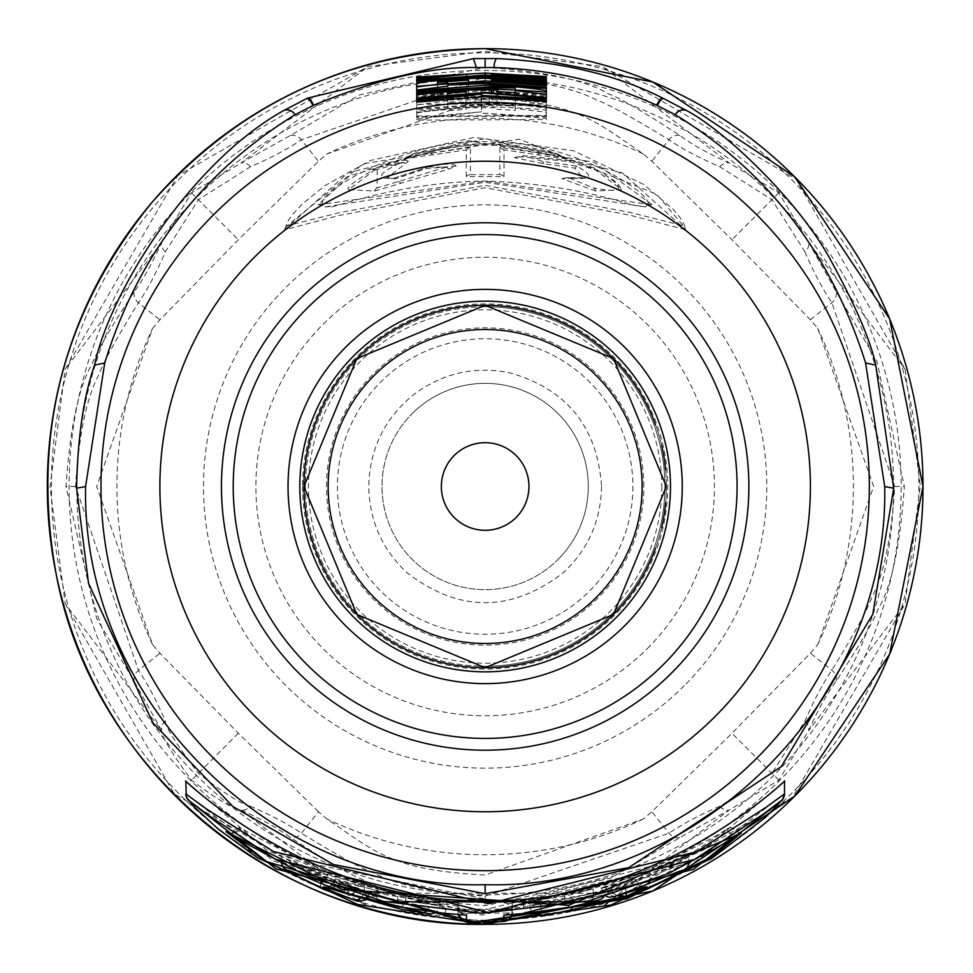 <?xml version="1.0" encoding="UTF-8"?>
<svg xmlns="http://www.w3.org/2000/svg" width="973" height="973" viewBox="0 0 973 973"><rect width="100%" height="100%" fill="white"/><g stroke="black" fill="none" stroke-linecap="round" stroke-linejoin="round"><path stroke-width="0.73" stroke-dasharray="4.87 3.65" d="M185.794 781.088L266.225 849.648L366.845 895.16L485.15 912.419L603.151 895.245L704.038 849.672L784.518 781.088M727.111 828.801L730.674 827.232L673.267 865.484L465.958 913.988L297.045 865.484C254.962 840.465 235.892 827.682 239.832 827.159C240.854 828.607 262.795 840.417 305.668 862.565L508.672 903.735L664.632 862.565C699.611 845.087 720.446 833.825 727.111 828.801A8.842 8.672 59.3 0 0 739.31 834.323M230.078 833.338L231.574 833.423L239.832 827.159A8.842 8.83 98.5 0 1 230.625 833.411M305.668 862.565C425.335 913.939 544.989 913.939 664.632 862.565M673.267 865.484C547.848 925.724 422.44 925.724 297.045 865.484M335.527 878.85L397.702 896.692L440.745 903.114L429.567 901.339L358.064 884.202L320.19 870.178L281.246 853.686L320.19 875.323L369.229 892.326L340.951 881.818L335.527 878.85L329.652 886.877L326.369 887.376M629.349 881.818L611.664 888.203L572.598 897.909L529.555 905.182L540.733 904.282L540.733 906.386L612.248 890.696L650.11 881.343L689.054 861.786L650.11 876.466L601.071 888.483L634.749 878.85L629.349 881.818M540.733 904.282L612.248 889.419L650.11 875.323L689.054 853.686L650.11 870.178L601.071 888.057L626.527 880.966M458.04 906.362L458.04 912.552C460.278 913.671 520.689 913.136 512.26 912.552L512.26 906.362L523.352 904.452L523.352 901.886L564.474 896.388L593.202 888.836C521.163 906.897 449.137 906.897 377.098 888.836L405.838 896.388L446.948 901.886L446.948 904.452L458.04 906.362L458.04 902.932L446.948 901.886M523.352 901.886L512.26 902.932L512.26 912.552A8.842 8.842 -0 0 1 512.053 914.462L512.26 912.565M458.04 902.932L458.04 909.123L512.26 909.123M344.126 892.983L345.61 881.514M345.074 885.844A8.842 2.42 23.1 0 1 357.359 889.918L358.636 885.783M360.278 898.468A8.842 7.006 -71 0 0 364.06 891.463L340.951 881.818M358.064 884.202L358.064 885.758L320.19 876.466L281.258 861.786L320.19 881.343L369.229 892.776L364.06 891.463L364.06 890.477M344.588 893.153L357.359 889.918L397.702 900.621L440.745 905.048L429.567 903.722L358.064 885.758A8.842 4.999 -70.9 0 1 353.649 893.238M626.344 892.934L624.678 883.776M625.201 888.483A8.842 2.469 -23.6 0 0 613.039 892.63L611.664 888.203M615.629 896.157A8.842 7.054 73.8 0 1 606.24 887.607L606.24 886.853M617.125 895.719L613.039 892.63L572.598 902.117L529.555 907.116L540.733 906.386A8.842 5.169 82.6 0 0 546.935 915.167M570.713 907.018A8.842 4.622 79.2 0 1 564.474 898.31L605.936 891.292L593.202 893.25L377.098 893.25L364.364 891.292L446.948 904.452A8.842 2.25 -84.8 0 1 443.931 913.27M399.502 906.994A8.842 4.622 100.8 0 0 405.838 898.31L405.838 896.388M465.058 914.985L463.087 914.34L458.04 906.483A8.842 8.842 -0 0 0 464.997 914.997M512.26 906.508A8.842 8.842 180 0 1 505.303 914.997M512.26 902.932L512.26 906.362M458.04 909.123L458.04 912.552A8.842 8.842 180 0 0 458.259 914.462L458.04 912.601M564.474 896.388L564.474 898.31L523.352 904.452A8.842 2.25 -95.2 0 0 526.369 913.27M468.572 79.287L468.572 96.984C465.216 96.497 454.853 97.215 437.449 99.137L437.449 81.331M468.572 81.124L468.572 96.984M437.449 83.423L437.449 99.137M437.449 100.17L468.572 97.762M491.256 80.954L491.256 97.568L546.352 102.664L546.352 103.734L416.712 104.269L416.529 83.702M491.256 97.568L546.352 101.411L546.352 100.024L491.256 96.205C454.744 95.913 429.896 97.738 416.712 101.666L416.712 104.269M546.352 98.48L546.352 99.55L416.712 100.073L416.712 98.991L546.352 98.48L546.352 81.659L546.352 99.55M546.352 96.765L546.352 97.835L416.712 98.346L416.712 97.276L466.797 91.985L416.712 96.242L416.712 94.965L485.15 90.781L546.352 94.466L546.352 95.5L491.256 91.742L546.352 96.765L546.352 79.944L546.352 97.835M546.352 105.327L546.352 106.41L447.823 102.797L447.823 103.88L416.712 108.039L416.712 104.914L447.823 100.791L447.823 101.739L546.352 105.327L546.352 94.405M546.352 109.134L546.352 110.314C540.927 109.085 519.168 107.784 481.076 106.385L416.712 112.223L416.712 111.141L489.127 105.364L515.24 106.13L496.023 104.172L416.712 109.767L416.712 108.684L498.31 103.199C528.424 105.51 544.43 107.48 546.352 109.134L546.352 91.231M546.352 112.309L546.352 115.422L416.712 115.994L416.712 112.868L447.823 108.66L447.823 110.679L465.982 109.414L465.982 107.881L497.094 107.748L497.094 109.28L515.252 110.387L515.252 108.368L546.352 112.309L546.352 97.519L546.352 115.422M546.352 116.067L546.352 117.113L481.404 113.087L546.352 118.463L546.352 119.533L416.712 120.117L416.712 119.083L481.659 111.786L416.712 117.721L416.712 116.638L546.352 116.067L546.352 99.197L546.352 117.113M546.352 102.664L546.352 103.734M546.352 100.024L546.352 101.411M491.256 79.883L491.256 96.205M416.712 98.991L416.712 100.073M416.712 97.276L416.712 98.346M491.256 75.116L491.256 91.742M546.352 94.466L546.352 95.5M485.15 75.043L485.15 90.781M416.712 96.242L416.712 94.965M466.797 75.347L466.797 91.985M546.352 88.507L546.352 106.41M447.823 101.739L447.823 102.797M447.823 83.033L447.823 100.791M416.712 108.039L416.712 104.914M447.823 86.123L447.823 103.88M546.352 92.411L546.352 110.314M416.712 109.767L416.712 108.684M515.24 87.959L515.24 105.692M515.24 89.759L515.24 106.13M416.712 112.223L416.712 111.141M416.712 112.868L416.712 115.994M515.252 90.635L515.252 108.368M515.252 93.712L515.252 110.387M497.094 92.654L497.094 109.28M497.094 91.596L497.094 107.748M465.982 91.705L465.982 107.881M465.982 92.776L465.982 109.414M447.823 93.98L447.823 110.679M447.823 90.89L447.823 108.66M481.404 96.461L481.404 113.087M416.712 117.721L416.712 116.638M481.659 95.39L481.659 111.786M416.712 120.117L416.712 119.083M546.352 118.463L546.352 119.533M221.443 486.5A263.707 263.707 0 0 0 485.15 750.207A263.707 263.707 0 0 0 748.857 486.5A263.707 263.707 0 0 0 485.15 222.793A263.707 263.707 0 0 0 221.443 486.5M670.482 486.5A185.332 185.332 0 0 0 485.15 301.168A185.332 185.332 0 0 0 299.818 486.5A185.332 185.332 0 0 0 485.15 671.832A185.332 185.332 0 0 0 670.482 486.5A185.332 185.332 0 0 1 485.15 671.832A185.332 185.332 0 0 1 299.818 486.5A185.332 185.332 0 0 0 485.15 671.832A185.332 185.332 0 0 0 670.482 486.5A185.332 185.332 0 0 0 485.15 301.168A185.332 185.332 0 0 0 299.818 486.5A185.332 185.332 0 0 1 485.15 301.168A185.332 185.332 0 0 1 670.482 486.5M661.835 486.5A176.685 176.685 0 0 1 485.15 663.185A176.685 176.685 0 0 1 308.465 486.5A176.685 176.685 0 0 1 485.15 309.815A176.685 176.685 0 0 1 661.835 486.5M485.15 306.763A179.737 179.737 0 0 0 305.413 486.5A179.737 179.737 0 0 0 485.15 666.237A179.737 179.737 0 0 1 305.413 486.5A179.737 179.737 0 0 1 485.15 306.763A179.737 179.737 0 0 1 664.887 486.5A179.737 179.737 0 0 1 485.15 666.237A179.737 179.737 0 0 0 664.887 486.5A179.737 179.737 0 0 0 485.15 306.763A179.737 179.737 0 0 1 664.887 486.5A179.737 179.737 0 0 1 485.15 666.237A179.737 179.737 0 0 0 664.887 486.5A179.737 179.737 0 0 0 485.15 306.763A179.737 179.737 0 0 0 305.413 486.5A179.737 179.737 0 0 0 485.15 666.237A179.737 179.737 0 0 1 305.413 486.5A179.737 179.737 0 0 1 485.15 306.763M666.359 486.5A181.209 181.209 0 0 1 485.15 667.709A181.209 181.209 0 0 1 303.941 486.5A181.209 181.209 0 0 1 485.15 305.291A181.209 181.209 0 0 1 666.359 486.5A181.209 181.209 0 0 0 665.593 469.898A181.209 181.209 0 0 1 665.593 503.102A181.209 181.209 0 0 0 666.359 486.5M661.652 445.464A181.209 181.209 0 0 0 655.437 424.532A181.209 181.209 0 0 1 661.652 445.464M661.652 527.536A181.209 181.209 0 0 1 655.437 548.468A181.209 181.209 0 0 0 661.652 527.536M485.15 78.12A408.38 408.38 0 0 1 893.542 486.5A408.38 408.38 0 0 1 485.15 894.88A408.38 408.38 0 0 1 76.77 486.5A408.38 408.38 0 0 1 485.15 78.12M178.46 793.19A433.727 433.727 0 0 1 178.46 179.81A433.727 433.727 0 0 1 791.84 179.81A433.727 433.727 0 0 1 791.84 793.19A433.727 433.727 0 0 1 178.46 793.19M65.215 603.759L174.289 793.919L367.891 906.435L485.685 921.65L602.409 906.435L792.569 797.361L905.085 603.759L920.3 485.965L905.085 369.241L796.011 179.081L602.409 66.565L484.615 51.35L367.891 66.565L177.743 175.639L65.215 369.241L50 487.035L65.215 603.759L161.579 730.516L134.104 681.173L96.668 618.536L65.957 486.5C70.08 427.159 78.837 386.245 92.204 363.768C96.643 351.825 110.594 327.852 134.079 291.876C143.177 279.665 152.347 263.197 161.591 242.472L191.45 192.824L241.134 162.929L290.501 135.429L359.56 94.88L485.138 67.307C544.491 71.43 585.405 80.175 607.87 93.554C619.825 97.993 643.785 111.944 679.774 135.417C691.973 144.527 708.441 153.698 729.191 162.941L778.838 192.812L808.733 242.484L836.221 291.839L876.758 360.886L904.343 486.476C900.22 545.841 891.463 586.755 878.096 609.22C873.657 621.163 859.706 645.123 836.233 681.1C827.123 693.311 817.952 709.791 808.709 730.541L778.862 780.164L729.154 810.083L679.823 837.571L610.776 878.108L485.186 905.693C425.809 901.57 384.894 892.813 362.442 879.446C350.499 875.007 326.539 861.056 290.562 837.583C278.351 828.473 261.871 819.302 241.097 810.047C231.963 808.235 215.422 798.286 191.486 780.212C171.284 752.591 161.311 736.026 161.579 730.516A11.785 9.827 -23.3 0 1 165.361 721.102C156.714 700.937 147.75 684.007 138.446 670.312L75.566 486.5C78.874 434.797 86.621 397.604 98.784 374.897C102.785 363.33 116.006 339.273 138.421 302.725C147.045 290.295 156.033 273.352 165.361 251.885L198.334 199.696L250.548 166.699C270.725 158.064 287.655 149.088 301.362 139.771L485.138 76.916C536.841 80.224 574.046 87.959 596.741 100.122C608.307 104.135 632.365 117.344 668.913 139.771C681.343 148.395 698.298 157.383 719.777 166.724L771.954 199.696L804.951 251.898A11.785 9.827 156.7 0 0 808.733 242.484L905.085 369.241M804.951 251.898C813.586 272.063 822.562 288.993 831.879 302.7L894.734 486.476C891.426 538.191 883.679 575.396 871.528 598.091C867.515 609.645 854.306 633.703 831.879 670.251C823.255 682.669 814.267 699.636 804.926 721.139L771.978 773.28L719.74 806.313C699.599 814.936 682.681 823.912 668.962 833.216L485.186 896.084C433.459 892.764 396.254 885.029 373.571 872.866C362.005 868.865 337.959 855.656 301.411 833.229C288.993 824.605 272.026 815.617 250.499 806.264A11.785 9.815 -66.7 0 1 241.097 810.047L367.891 906.435M250.499 806.264C241.888 804.562 224.495 793.567 198.322 773.292C175.724 743.238 164.729 725.846 165.361 721.102M318.451 811.737L238.312 733.228L159.961 653.272L152.627 644.71L96.643 486.5L152.627 328.302L159.925 319.776L238.361 239.723L318.414 161.287L326.928 153.977L485.138 97.993C578.035 102.87 593.457 120.105 643.348 153.965L651.861 161.275L731.939 239.711L810.363 319.752L817.661 328.278L873.657 486.476L817.685 644.685L810.387 653.211L731.951 733.277L651.91 811.713L643.384 819.011L485.186 875.007C392.277 870.13 376.867 852.907 326.977 819.035L318.451 811.737L301.411 833.229A11.785 11.214 -56.2 0 1 290.562 837.583M647.799 204.306C653.637 194.673 574.204 142.678 499.234 142.727C417.137 132.535 316.079 191.645 322.501 204.306L324.873 206.908L485.15 182.279L645.427 206.908L647.799 204.306A5.899 5.838 0.5 0 1 652.36 204.902L594.381 162.345L468.305 140.671L349.587 175.858L317.94 204.902L485.174 181.112L652.36 204.902M466.298 176.624L466.298 149.939L403.868 158.915L412.698 155.181C461.007 141.79 509.305 141.79 557.602 155.181L566.432 158.915L504.014 149.939L504.014 176.624L466.298 176.624A5.899 5.838 -0 0 1 470.446 174.654L470.446 147.422L466.298 149.939M595.756 191.049L561.883 178.594L582.949 177.816L574.861 168.159L543.907 163.744L514.158 157.577L521.747 156.835L569.412 161.591L595.756 170.08L621.613 189.65L595.756 191.049A5.899 4.756 -80.5 0 0 593.238 187.911L568.974 177.864C592.168 180.285 594.819 176.393 576.916 166.164L541.815 161.177L524.411 155.777L572.185 160.898L593.092 167.624C627.208 187.594 627.257 194.357 593.238 187.911M374.544 170.08L408.478 161.19L387.351 177.816L395.439 178.837L426.393 168.572L456.13 166.067L448.565 169.156L374.544 191.049L348.687 189.65L374.544 170.08A5.899 4.585 63.2 0 1 376.417 167.915C393.347 161.056 404.038 158.818 408.478 161.19L408.478 161.19M685.515 229.713L630.589 215.337L485.15 187.692L339.711 215.337L284.785 229.713L347.823 172.878L485.101 138.531L622.392 172.829L685.515 229.713A5.899 5.826 -179.9 0 0 683.204 225.772L629.957 212.382L485.15 185.344L339.832 212.576L287.096 225.772L363.257 163.744L519.363 139.175L656.617 194.211L683.204 225.772M470.446 147.422L430.139 153.248C408.611 157.687 403.43 157.735 414.571 153.381C461.676 140.647 508.733 140.647 555.729 153.381C566.858 157.735 561.676 157.687 540.161 153.248L499.854 147.422L499.867 174.654L470.446 174.654M428.582 166.833L445.829 167.283L377.074 187.911L377.208 167.624L401.29 162.479C377.889 173.729 375.298 179.044 393.53 178.4L428.582 166.833A5.899 3.418 74.9 0 0 428.059 166.894A5.899 3.418 74.9 0 0 426.393 168.572M576.916 166.164L574.861 168.159M395.439 178.837L387.351 177.816M499.854 147.422L504.014 149.939M558.076 559.426A103.126 103.126 0 0 0 558.076 413.574A103.126 103.126 0 0 0 412.224 413.574A103.126 103.126 0 0 1 558.076 413.574A103.126 103.126 0 0 1 558.076 559.426A103.126 103.126 0 0 1 412.224 559.426A103.126 103.126 0 0 1 412.224 413.574A103.126 103.126 0 0 0 412.224 559.426A103.126 103.126 0 0 0 558.076 559.426M804.926 721.139A11.785 9.815 -156.7 0 1 808.709 730.541L905.085 603.759M719.74 806.313A11.785 9.827 -113.3 0 0 729.154 810.083L602.409 906.435M719.777 166.724A11.785 9.815 113.3 0 1 729.191 162.941L602.409 66.565M250.548 166.699A11.785 9.827 66.7 0 0 241.134 162.929L367.891 66.565M165.361 251.885A11.785 9.815 23.3 0 1 161.591 242.472L65.215 369.241M185.794 793.883L273.924 861.093L481.988 915.179L695.561 861.543L784.518 793.883M228.935 833.095A8.842 8.83 98.5 0 0 230.589 833.399M320.19 875.323L320.19 881.343A8.842 6.933 113.2 0 0 323.656 889.383M320.956 881.647A8.842 6.981 -69.4 0 1 320.19 876.466L320.19 870.178M426.198 911.3A8.842 5.157 -80.9 0 0 429.567 903.722L429.567 901.339M397.702 896.692L397.702 900.621A8.842 5.12 102 0 0 400.937 909.244M643.968 887.364L641.462 887.121L634.749 878.85M650.11 870.178L650.11 876.466A8.842 6.981 -110.6 0 1 649.344 881.647M646.644 889.383A8.842 6.933 66.8 0 0 650.11 881.343L650.11 875.323M612.248 889.419L612.248 890.696A8.842 5.035 72.7 0 0 619.959 899.161M572.598 897.909L572.598 902.117A8.842 5.145 -100.4 0 1 572.379 906.69M377.098 888.836L377.098 893.25A8.842 4.585 -76.4 0 0 377.67 899.976M593.202 888.836L593.202 893.25A8.842 4.585 -103.6 0 1 592.63 899.976M481.076 88.701L481.076 106.385M498.31 86.561L498.31 103.199M496.023 86.475L496.023 104.172M489.127 88.725L489.127 105.364M302.579 486.5A182.571 182.571 0 0 0 485.15 669.071A182.571 182.571 0 0 0 667.733 486.5A182.571 182.571 0 0 0 485.15 303.929A182.571 182.571 0 0 0 302.579 486.5M643.81 486.5A158.66 158.66 0 0 0 485.15 327.84A158.66 158.66 0 0 0 326.49 486.5A158.66 158.66 0 0 0 485.15 645.16A158.66 158.66 0 0 0 643.81 486.5M632.9 486.5A147.75 147.75 0 0 1 485.15 634.25A147.75 147.75 0 0 1 337.4 486.5A147.75 147.75 0 0 1 485.15 338.75A147.75 147.75 0 0 1 632.9 486.5M190.963 780.687A416.043 416.043 0 0 1 190.963 192.313A416.043 416.043 0 0 1 779.337 192.313A416.043 416.043 0 0 1 779.337 780.687A416.043 416.043 0 0 1 190.963 780.687M238.312 733.228L191.523 780.249M152.627 644.71A368.244 368.244 0 0 1 152.627 328.302M684.311 685.661A281.647 281.647 0 0 1 285.989 685.661A281.647 281.647 0 0 1 285.989 287.339A281.647 281.647 0 0 1 684.311 287.339A281.647 281.647 0 0 1 684.311 685.661M643.384 819.011A368.244 368.244 0 0 1 326.977 819.035M134.104 681.173A11.785 11.214 -33.9 0 1 138.446 670.312L159.961 653.272M134.079 291.876A11.785 11.214 33.8 0 0 138.421 302.725L159.925 319.776M191.45 192.824L238.361 239.723M290.501 135.429A11.785 11.214 56.2 0 1 301.362 139.771L318.414 161.287M643.348 153.965A368.244 368.244 0 0 0 326.928 153.977M817.685 644.685A368.244 368.244 0 0 0 817.661 328.278M430.139 153.248A5.899 3.089 -103.3 0 1 432.693 155.023M541.815 161.177A5.899 3.478 -85.2 0 1 543.907 163.744M568.974 177.864A5.899 4.792 94.8 0 0 567.916 177.633A5.899 4.792 94.8 0 0 565.24 178.363M593.092 167.624A5.899 4.585 116.8 0 1 593.883 167.915A5.899 4.585 116.8 0 1 595.756 170.08M572.185 160.898A5.899 3.454 100.3 0 0 571.71 160.752A5.899 3.454 100.3 0 0 569.412 161.591M524.411 155.777A5.899 3.491 91.8 0 0 523.9 155.692A5.899 3.491 91.8 0 0 521.747 156.835M401.29 162.479A5.899 4.646 -113.1 0 1 405.06 163.634M377.208 167.624A5.899 4.585 63.2 0 0 376.417 167.915C354.184 181.331 344.941 188.58 348.687 189.65M377.074 187.911A5.899 4.756 -99.5 0 0 374.544 191.049M397.957 181.586A5.899 3.333 -111.2 0 1 400.888 183.058M445.829 167.283A5.899 3.442 -102.3 0 1 448.565 169.156M499.867 174.654A5.899 5.838 180 0 1 504.014 176.624M540.161 153.248A5.899 3.089 -76.7 0 0 537.619 155.023M555.729 153.381A5.899 3.065 105.8 0 1 556.118 153.442A5.899 3.065 105.8 0 1 557.602 155.181M414.571 153.381A5.899 3.065 74.2 0 0 414.182 153.442A5.899 3.065 74.2 0 0 412.698 155.181M317.94 204.902A5.899 5.838 179.5 0 1 322.501 204.306M287.096 225.772A5.899 5.826 -0.1 0 0 284.785 229.713M647.276 648.614A229.275 229.275 0 0 0 647.276 324.386A229.275 229.275 0 0 0 323.036 324.386A229.275 229.275 0 0 0 323.036 648.614A229.275 229.275 0 0 0 647.276 648.614M836.233 681.1A11.785 11.214 -146.2 0 0 831.879 670.251L810.387 653.211M778.862 780.164L731.951 733.277M679.823 837.571A11.785 11.214 -123.8 0 1 668.962 833.216L651.91 811.713M485.186 896.084L485.186 905.693M810.363 319.752L831.879 302.7A11.785 11.214 146.2 0 0 836.221 291.839M778.838 192.812L731.939 239.711M679.774 135.417A11.785 11.214 123.8 0 0 668.913 139.771L651.861 161.275M485.138 76.916L485.138 67.307M75.566 486.5L65.957 486.5M894.734 486.476L904.343 486.476M741.402 833.07L740.1 833.362L730.674 827.22M230.114 833.35L228.387 832.888M325.773 887.279L329.446 886.95M335.466 878.899L333.958 883.557L329.458 886.938M369.229 892.326L368.536 896.23L365.398 900.061M281.258 853.686L281.465 863.708M440.745 903.114L440.745 905.048L436.609 912.54M641.73 887.181L636.768 884.116L634.834 878.887M641.694 887.181L644.54 887.279M601.071 888.057L605.984 896.413M688.835 863.708L689.042 853.686M529.555 905.182L531.599 912.771M364.364 885.661L364.364 891.292L366.456 897.009M505.242 914.985L509.475 912.796L512.26 906.495M605.948 885.661L605.948 891.292L603.844 897.009M601.533 486.5C600.949 520.543 588.264 549.234 563.476 572.586C511.263 612.722 459.037 612.722 406.823 572.586C382.036 549.234 369.351 520.543 368.767 486.5C369.558 449.623 384.092 419.339 412.382 395.67C441.061 373.632 473.194 365.921 508.757 372.537C566.541 388.653 597.471 426.636 601.533 486.5M561.883 178.594L567.928 177.633L582.949 177.816M514.145 157.59L523.9 155.692L571.723 160.752L593.871 167.903L614.158 180.625L618.877 185.186L621.613 189.65M456.13 166.079C453.576 163.184 444.223 163.464 428.059 166.894L393.785 178.229M403.917 158.842L414.182 153.43L477.609 143.87L493.177 143.882L556.118 153.43L566.383 158.842M324.873 206.908L330.309 206.617C322.063 212.333 393.019 182.085 485.32 181.051C537.96 182.729 586.95 190.732 632.28 205.048L645.427 206.908M284.834 228.983L288.239 220.579L293.505 213.391L302.591 203.771L324.946 185.636L370.47 160.46L474.228 137.363L573.571 150.718L643.542 184.383L673.109 209.219L680.188 217.77L684.189 224.593L685.466 228.983"/><path stroke-width="1.46" d="M476.344 67.526C430.881 66.638 376.636 79.214 313.622 105.254L294.892 114.79C201.326 172.817 137.935 255.546 104.719 362.99L85.575 486.597C81.294 702.433 275.116 890.563 485.15 884.688C695.184 890.575 889.006 702.433 884.725 486.597L865.581 362.99C831.331 254.196 767.94 171.467 675.408 114.79L656.666 105.254C605.218 81.829 551.01 69.253 494.053 67.538L476.344 67.526L473.462 58.587L307.663 98.066L283.058 110.898C189.224 163.622 109.231 293.615 94.588 365.082C83.702 395.95 77.706 436.986 76.575 488.178L88.519 583.241L152.907 722.927L232.948 806.568L333.557 864.535L485.15 893.701L628.74 867.636L781.27 766.639L872.769 614.328L893.725 488.178L875.724 365.094C870.738 340.562 854.987 304.233 828.473 256.094C794.722 196.655 723.328 130.114 687.23 110.898L662.637 98.066C617.332 75.006 562.102 61.846 496.96 58.587L473.462 58.587M416.712 102.153L416.712 101.107L416.712 102.153L485.15 96.461L546.352 101.618L546.352 100.547L481.404 95.403L546.352 99.197L546.352 98.164L546.352 99.197M416.712 101.107L481.659 94.101L481.659 95.39M416.712 99.745L416.712 98.674L416.712 99.745L481.659 94.101M416.712 98.674L485.15 93.043L546.352 98.164M416.712 98.03L416.712 94.904L416.712 98.03L485.15 92.411L546.352 97.519L546.352 94.405L546.352 97.519M416.712 94.904L447.823 90.89L447.823 92.909L465.982 91.705L465.982 90.173L485.15 89.808L497.094 90.051L497.094 91.596L515.252 92.654L515.252 93.712M416.712 90.732L416.712 91.803L416.712 90.732L485.15 85.21L498.31 85.502C528.424 87.716 544.43 89.625 546.352 91.231L546.352 92.411C541.791 91.462 521.382 90.221 485.15 88.689L416.712 94.259L416.712 93.189L416.712 94.259M416.712 91.803L496.023 86.475L515.24 87.959L489.127 87.679L416.712 93.189M416.712 90.088L416.712 86.962L416.712 90.088L447.823 86.123L447.823 85.04L485.15 83.508L546.352 88.507L546.352 87.436L546.352 94.405L515.252 90.635L515.252 92.654M416.712 86.962L447.823 83.033L447.823 83.97L485.15 82.437L546.352 87.436M416.712 86.317L416.712 83.727L416.712 86.317L485.15 80.868L546.352 85.843L546.352 84.773L546.352 85.843M491.256 78.521L491.256 79.883L546.352 83.508L546.352 82.133L485.15 78.266C450.073 78.631 427.256 80.443 416.712 83.727L416.517 83.702M416.712 82.121L416.712 81.051L416.712 82.121L485.15 76.733L546.352 81.659L546.352 80.589L546.352 81.659M416.712 81.051L485.15 75.675L546.352 80.589M416.712 80.406L416.712 79.324L416.712 80.406L485.15 75.043L546.352 79.944L546.352 78.874L546.352 79.944M416.712 79.324L466.797 74.289L466.797 75.347M416.712 78.302L416.712 77.025L416.712 78.302L466.797 74.289M416.712 77.025L485.15 73.097L546.352 76.575L546.352 77.609L491.256 74.057L546.352 78.874M312.941 105.57A8.842 2.676 -115.1 0 0 306.738 98.492M104.719 362.99L94.588 365.082M781.745 800.305A8.842 8.842 -0 0 0 784.518 793.883L784.518 781.088C790.733 775.408 658.964 905.072 485.15 900.584C311.676 905.182 179.409 775.359 185.794 781.088L186.39 797.142L193.055 805.887L218.22 829.069L257.492 857.724L357.517 904.416L481.988 924.009L610.874 905.012L711.494 858.551L765.471 817.393L782.462 799.806L784.518 793.883L765.508 807.687L696.486 851.74L488.446 903.698L273.389 851.509L206.69 809.11L185.794 793.883A8.842 8.842 180 0 0 188.555 800.305L275.918 868.84L482.012 924.009L693.567 869.303L781.745 800.305L762.941 814.437L694.576 859.451L488.41 912.54L275.298 859.208L209.231 815.885L188.555 800.305M226.064 831.66L342.545 889.614L568.487 905.328L740.696 833.484L712.917 856.143L626.867 898.809L469.545 923.012L265.191 861.141L226.064 831.66A8.842 8.83 98.5 0 0 228.935 833.095M466.505 921.382C482.608 922.246 495.038 922.246 503.795 921.382L503.807 915.192L526.466 913.258L570.92 906.97C599.259 900.22 605.851 898.505 590.696 901.813L379.616 901.813L399.38 906.97L443.846 913.258L466.505 915.192L466.505 921.382A8.842 8.842 180 0 1 458.259 914.462L463.562 920.75L465.179 921.249L485.746 922.136L505.388 921.188L508.247 919.959L512.053 914.462A8.842 8.842 -0 0 1 503.795 921.382M401.18 909.293L423.097 912.467L350.085 894.151L324.033 884.652C274.605 863.805 274.617 865.447 324.07 889.553L354.233 899.891C332.365 891.718 322.087 887.34 323.389 886.744L401.18 909.293M569.12 910.789C540.745 915.459 533.435 916.907 547.191 915.143L620.19 899.088L646.23 889.553C697.325 865.009 697.337 863.379 646.267 884.652L616.091 896.024L646.875 886.731L626.162 896.242L569.12 910.789A8.842 5.145 -100.4 0 0 572.379 906.69M400.937 909.244A8.842 5.12 102 0 0 401.046 909.269L343.992 892.934M354.233 899.891A8.842 7.006 -71 0 0 360.278 898.468M326.247 887.34L344.588 893.153M617.125 895.719L626.162 896.242L626.344 892.934M644.053 887.34L615.873 896.097A8.842 7.054 73.8 0 1 615.629 896.157M443.931 913.27A8.842 2.25 -84.8 0 1 443.895 913.27L395.585 906.216L372.829 900.524L366.456 897.009M464.997 914.997A8.842 8.842 -0 0 0 466.505 915.192M505.303 914.997A8.842 8.842 180 0 1 503.807 915.192M570.713 907.018A8.842 4.622 79.2 0 0 570.798 906.994L526.417 913.27A8.842 2.25 -95.2 0 0 526.405 913.27L505.242 914.985M468.572 79.287C465.216 78.801 454.853 79.482 437.449 81.331L437.449 82.364L468.572 80.066L468.572 79.287M491.256 80.954L491.256 79.883L546.352 84.773M468.572 80.066L468.572 81.124M437.449 82.364L437.449 83.423M546.352 82.133L546.352 83.508M491.256 74.057L491.256 75.116M546.352 76.575L546.352 77.609M485.15 73.097L485.15 75.043M447.823 83.97L447.823 85.04M515.24 88.397L515.24 89.759M497.094 90.051L497.094 92.654M465.982 90.173L465.982 92.776M447.823 92.909L447.823 93.98M481.404 95.403L481.404 96.461M546.352 100.547L546.352 101.618M865.581 362.99L875.724 365.094M675.323 114.741A8.842 8.538 -57.5 0 1 687.12 110.825M748.857 486.5A263.707 263.707 0 0 0 485.15 222.793A263.707 263.707 0 0 0 221.443 486.5A263.707 263.707 0 0 0 485.15 750.207A263.707 263.707 0 0 0 748.857 486.5A263.707 263.707 0 0 0 485.15 222.793A263.707 263.707 0 0 0 221.443 486.5A263.707 263.707 0 0 0 485.15 750.207A263.707 263.707 0 0 0 748.857 486.5M670.482 486.5A185.332 185.332 0 0 1 485.15 671.832A185.332 185.332 0 0 1 299.818 486.5A185.332 185.332 0 0 1 485.15 301.168A185.332 185.332 0 0 1 670.482 486.5M665.593 469.898A181.209 181.209 0 0 0 661.652 445.464A181.209 181.209 0 0 1 665.593 469.898M655.437 424.532A181.209 181.209 0 0 0 303.941 486.5L356.823 358.563L485.15 305.291L613.476 358.563L666.359 486.5L613.476 614.437L485.15 667.709L356.823 614.437L303.941 486.5A181.209 181.209 0 0 0 655.437 548.468A181.209 181.209 0 0 1 303.941 486.5A181.209 181.209 0 0 1 655.437 424.532M665.593 503.102A181.209 181.209 0 0 1 661.652 527.536A181.209 181.209 0 0 0 665.593 503.102M485.15 102.311A384.189 384.189 0 0 0 100.973 486.5A384.189 384.189 0 0 0 485.15 870.689A384.189 384.189 0 0 0 869.339 486.5A384.189 384.189 0 0 0 485.15 102.311M485.15 67.405L485.15 58.392M313.622 105.254A8.842 2.445 -114.9 0 0 307.663 98.066M294.977 114.741A8.842 8.55 -122.6 0 0 283.167 110.837M294.892 114.79A8.842 8.575 -122.8 0 0 283.058 110.898M485.15 924.35A437.85 437.85 0 0 1 47.312 486.5A437.85 437.85 0 0 1 485.15 48.65A437.85 437.85 0 0 1 923 486.5A437.85 437.85 0 0 1 485.15 924.35C283.289 928.06 93.7 773.717 56.398 575.286C30.82 436.135 62.759 311.749 152.202 202.141C240.793 102.384 351.764 51.216 485.15 48.65L652.701 81.975L794.759 176.891L889.675 318.937L923 486.488L889.675 654.051L794.771 796.096L652.725 891.013L485.15 924.35M740.696 833.484A8.842 8.672 59.3 0 1 739.31 834.323M323.389 886.744L326.369 887.376M324.033 884.652A8.842 6.981 -69.4 0 1 320.956 881.647M350.085 894.151A8.842 4.999 -70.9 0 0 353.649 893.238M423.097 912.467A8.842 5.157 -80.9 0 0 426.198 911.3M646.875 886.731L643.968 887.364M646.267 884.652A8.842 6.981 -110.6 0 0 649.344 881.647M531.599 912.771L536.464 915.751L547.069 915.155L620.069 899.137A8.842 5.035 72.7 0 1 619.959 899.161M379.616 901.813A8.842 4.585 -76.4 0 1 377.67 899.976M590.696 901.813A8.842 4.585 -103.6 0 0 592.63 899.976M485.15 884.688L485.15 893.701M884.725 486.597L893.725 488.178M498.31 85.502L498.31 86.561M489.127 87.679L489.127 88.725M675.408 114.79A8.842 8.575 -57.2 0 1 687.23 110.898M657.371 105.57A8.842 2.651 -65 0 1 663.55 98.492M656.666 105.254A8.842 2.445 -65.1 0 1 662.637 98.066M494.053 67.538A8.842 2.651 -88.1 0 1 496.96 58.587M485.15 811.762A325.262 325.262 0 0 0 810.412 486.5A325.262 325.262 0 0 0 485.15 161.238A325.262 325.262 0 0 0 159.888 486.5A325.262 325.262 0 0 0 485.15 811.762M737.072 486.5A251.922 251.922 0 0 0 485.15 234.578A251.922 251.922 0 0 0 233.228 486.5A251.922 251.922 0 0 0 485.15 738.422A251.922 251.922 0 0 0 737.072 486.5M682.268 486.5A197.118 197.118 0 0 0 485.15 289.382A197.118 197.118 0 0 0 288.032 486.5A197.118 197.118 0 0 0 485.15 683.618A197.118 197.118 0 0 0 682.268 486.5M642.144 486.5A156.994 156.994 0 0 0 485.15 329.506A156.994 156.994 0 0 0 328.156 486.5A156.994 156.994 0 0 0 485.15 643.494A156.994 156.994 0 0 0 642.144 486.5M528.947 486.5A43.797 43.797 0 0 1 485.15 530.297A43.797 43.797 0 0 1 441.353 486.5A43.797 43.797 0 0 1 485.15 442.703A43.797 43.797 0 0 1 528.947 486.5M85.575 486.597L76.575 488.178M228.898 833.07L241.365 840.818L302.7 873.912L383.411 901.375L481.647 913.258L588.774 900.937L668.305 873.596L725.663 842.849L741.402 833.07M281.465 863.708L283.702 867.977L292.07 873.79L323.863 889.468L357.675 901.266L365.398 900.061M401.058 909.269L430.662 913.878L436.609 912.54M605.984 896.413L609.548 897.325L615.873 896.097M620.069 899.137L646.437 889.468L683.557 870.494L687.279 867.15L688.835 863.708M465.058 914.985L443.883 913.27M570.81 906.994L594.248 901.485L600.937 899.271L603.844 897.009"/></g></svg>
